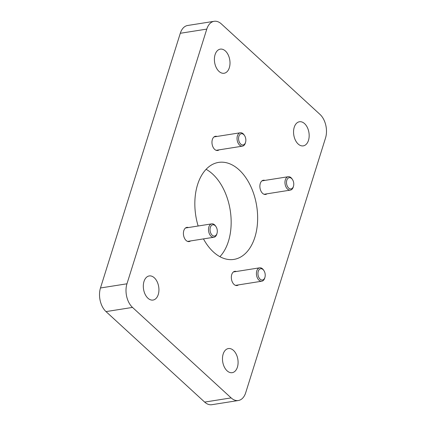 <?xml version="1.0" encoding="UTF-8"?>
<svg xmlns="http://www.w3.org/2000/svg" width="426" height="426" viewBox="0 0 426 426"><rect width="100%" height="100%" fill="white"/><g stroke="black" fill="none" stroke-linecap="round" stroke-linejoin="round"><path stroke-width="0.64" d="M190.55 240.94A7.189 4.516 -99 0 1 189.133 241.574A7.189 4.516 -99 0 1 186.13 240.482A7.189 4.516 -99 0 1 183.43 232.809A7.189 4.516 -99 0 1 186.892 227.372A7.189 4.516 -99 0 1 188.436 227.537M238.469 284.898A7.189 4.516 -99 0 1 237.053 285.532A7.189 4.516 -99 0 1 234.044 284.44A7.189 4.516 -99 0 1 231.35 276.767A7.189 4.516 -99 0 1 234.806 271.33A7.189 4.516 -99 0 1 236.35 271.495M267.011 193.809A7.189 4.516 -99 0 1 265.6 194.442A7.189 4.516 -99 0 1 262.592 193.351A7.189 4.516 -99 0 1 259.892 185.677A7.189 4.516 -99 0 1 263.353 180.241A7.189 4.516 -99 0 1 264.897 180.406M219.097 149.851A7.189 4.516 -99 0 1 217.681 150.484A7.189 4.516 -99 0 1 214.677 149.393A7.189 4.516 -99 0 1 211.978 141.72A7.189 4.516 -99 0 1 215.434 136.283A7.189 4.516 -99 0 1 216.978 136.448M225.402 50.992A12.21 7.668 81 0 0 220.295 49.139A12.21 7.668 81 0 0 214.629 62.393A12.21 7.668 81 0 0 224.108 73.256A12.21 7.668 81 0 0 229.981 64.022A12.21 7.668 81 0 0 225.402 50.992M233.485 350.412A12.21 7.668 81 0 0 228.379 348.559A12.21 7.668 81 0 0 222.713 361.812A12.21 7.668 81 0 0 232.191 372.675A12.21 7.668 81 0 0 238.065 363.442A12.21 7.668 81 0 0 233.485 350.412M231.137 397.9A17.232 10.82 81 0 0 238.342 400.515A17.232 10.82 81 0 0 245.706 392.719L325.523 138.019A17.232 10.82 81 0 0 319.985 114.397L221.35 23.915A17.232 10.82 81 0 0 214.15 21.3A17.232 10.82 81 0 0 206.786 29.096L126.964 283.796A17.232 10.82 81 0 0 132.507 307.418L231.137 397.9L204.65 402.085A17.232 10.82 81 0 0 211.85 404.7L238.342 400.515M203.468 238.901A49.102 30.837 81 0 0 233.906 259.407A49.102 30.837 81 0 0 257.528 222.271A49.102 30.837 81 0 0 239.108 169.862A49.102 30.837 81 0 0 218.581 162.407A49.102 30.837 81 0 0 198.138 226.004M154.324 277.795A12.21 7.668 81 0 0 149.222 275.942A12.21 7.668 81 0 0 143.551 289.195A12.21 7.668 81 0 0 153.035 300.058A12.21 7.668 81 0 0 158.909 290.825A12.21 7.668 81 0 0 154.324 277.795M304.558 123.609A12.21 7.668 81 0 0 299.457 121.756A12.21 7.668 81 0 0 293.786 135.01A12.21 7.668 81 0 0 303.264 145.873A12.21 7.668 81 0 0 309.143 136.639A12.21 7.668 81 0 0 304.558 123.609M214.15 21.3L187.658 25.485A17.232 10.82 81 0 0 180.294 33.281L100.477 287.981A17.232 10.82 81 0 0 106.015 311.603L204.65 402.085M219.901 256.676A49.102 30.837 81 0 0 212.617 174.048A49.102 30.837 81 0 0 206.099 169.324M215.993 226.643L215.604 226.057A6.784 4.26 81 0 0 211.775 223.852A6.784 4.26 81 0 0 208.873 226.92A6.784 4.26 81 0 0 209.507 234.071A6.784 4.26 81 0 0 213.889 237.25A6.784 4.26 81 0 0 216.855 233.975L217.042 233.294A5.698 3.578 81 0 0 215.993 226.643A5.698 3.578 81 0 0 210.343 227.372A5.698 3.578 81 0 0 212.233 235.237A5.698 3.578 81 0 0 217.042 233.294M244.54 135.559L244.146 134.967A6.784 4.26 81 0 0 240.317 132.763A6.784 4.26 81 0 0 237.42 135.83A6.784 4.26 81 0 0 238.054 142.982A6.784 4.26 81 0 0 242.437 146.161A6.784 4.26 81 0 0 245.397 142.886L245.589 142.204A5.698 3.578 81 0 0 244.54 135.559A5.698 3.578 81 0 0 238.89 136.283A5.698 3.578 81 0 0 240.781 144.148A5.698 3.578 81 0 0 245.589 142.204M292.454 179.511L292.066 178.925A6.784 4.26 81 0 0 288.237 176.721A6.784 4.26 81 0 0 285.34 179.788A6.784 4.26 81 0 0 285.968 186.939A6.784 4.26 81 0 0 290.356 190.118A6.784 4.26 81 0 0 293.317 186.844L293.509 186.162A5.698 3.578 81 0 0 292.454 179.511A5.698 3.578 81 0 0 286.805 180.241A5.698 3.578 81 0 0 288.7 188.106A5.698 3.578 81 0 0 293.509 186.162M263.912 270.601L263.518 270.015A6.784 4.26 81 0 0 259.69 267.81A6.784 4.26 81 0 0 256.793 270.877A6.784 4.26 81 0 0 257.426 278.029A6.784 4.26 81 0 0 261.809 281.208A6.784 4.26 81 0 0 264.77 277.933L264.961 277.251A5.698 3.578 81 0 0 263.912 270.601A5.698 3.578 81 0 0 258.257 271.33A5.698 3.578 81 0 0 260.153 279.195A5.698 3.578 81 0 0 264.961 277.251M206.786 29.096L180.294 33.281M126.964 283.796L100.477 287.981M132.507 307.418L106.015 311.603M187.594 241.409L213.889 237.25M185.475 228.006L211.775 223.852M216.136 150.319L242.437 146.161M214.022 136.916L240.317 132.763M264.056 194.277L290.356 190.118M261.937 180.874L288.237 176.721M235.509 285.367L261.809 281.208M233.395 271.964L259.69 267.81"/></g></svg>
